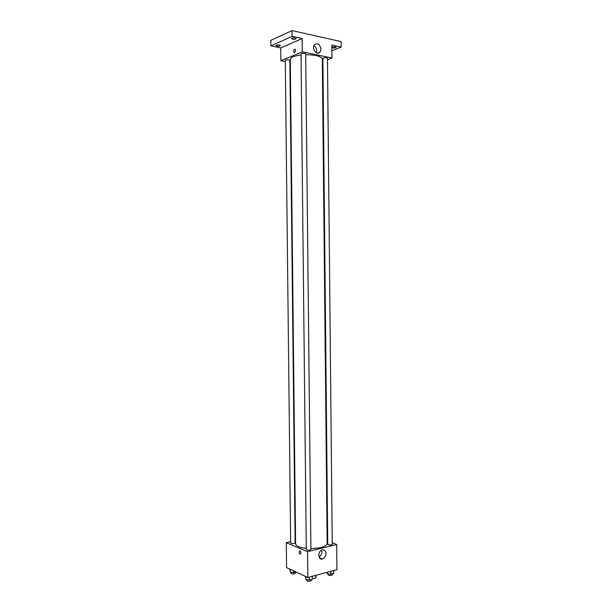 <?xml version="1.0" encoding="UTF-8"?>
<svg xmlns="http://www.w3.org/2000/svg" width="612" height="612" viewBox="0 0 612 612"><rect width="100%" height="100%" fill="white"/><g stroke="black" fill="none" stroke-linecap="round" stroke-linejoin="round"><path stroke-width="0.92" d="M315.716 575.372L315.738 578.034L312.319 578.967M315.738 578.034L315.999 577.391M332.232 542.76L336.692 544.512L336.937 569.642L307.844 577.499L286.577 567.599L286.294 542.699L290.639 541.681M295.114 540.633L295.565 540.534M301.035 54.996C294.219 55.876 290.639 57.36 290.302 59.441L295.604 543.861C295.986 546.08 299.543 547.587 306.283 548.375M310.888 548.589C320.787 548.253 326.211 546.562 327.16 543.533L322.31 59.112C321.292 56.281 315.761 54.812 305.709 54.697M336.692 544.512L307.568 551.695L286.294 542.699M327.129 540.763L327.695 540.985M306.291 549.538C307.836 550.456 309.374 550.44 310.904 549.484L305.702 53.856C304.133 52.992 302.573 53.007 301.028 53.902L306.291 549.538M290.654 542.982C292.154 543.838 293.653 543.816 295.137 542.898L289.851 60.359C288.328 59.525 286.806 59.532 285.299 60.374L290.654 542.982M328.2 544.703L327.726 544.282L322.876 58.392L323.35 57.987C325.37 57.536 326.739 57.65 327.458 58.316L332.247 544.267C331.551 544.994 330.205 545.139 328.2 544.703M307.568 551.695L307.844 577.499M326.028 553.508C325.844 556.3 324.658 558.121 322.47 558.978C317.812 560.454 317.582 550.976 322.241 549.89C324.505 549.545 325.768 550.746 326.028 553.508M300.01 554.158L299.995 554.151C298.786 552.544 298.786 551.481 299.995 550.984C301.196 552.575 301.203 553.638 300.01 554.158L299.995 554.151C298.786 552.544 298.786 551.481 299.995 550.984C301.196 552.575 301.203 553.638 300.01 554.158L299.995 554.151M321.606 550.134L321.897 551.802C321.79 554.181 320.826 555.903 319.005 556.981M327.474 59.724L331.964 57.995L302.274 51.852L280.893 60.726L285.314 61.59M289.874 62.478L290.333 62.569M322.333 61.705L322.907 61.483M331.895 50.765L341.152 47.093L341.098 41.585L292.062 30.6L270.848 40.323L270.917 45.869L280.747 47.904L280.893 60.726M341.152 47.093L331.834 45.051L331.964 57.995M292.062 30.6L292.123 36.36L270.917 45.869M302.274 51.852L302.137 38.548L292.123 36.36M320.963 49.197L319.954 52.234C316.855 56.052 311.141 48.096 314.507 44.592C317.766 42.786 319.915 44.324 320.963 49.197M302.137 38.548L280.747 47.904M294.586 52.456L294.005 52.357C293.408 50.444 293.783 49.411 295.137 49.274C295.741 50.475 295.558 51.538 294.586 52.456L294.005 52.357C293.408 50.444 293.783 49.411 295.137 49.274M313.841 45.709C315.67 46.757 316.656 48.486 316.809 50.888L316.473 52.816M279.493 45.028L280.495 45.602C278.973 46.497 277.443 46.497 275.897 45.602C276.341 44.982 277.542 44.791 279.493 45.028M295.236 38.051L296.223 38.64C294.663 39.596 293.087 39.604 291.503 38.671C291.978 38.005 293.217 37.799 295.236 38.051M331.857 47.078L335.292 46.787L336.156 47.308C335.261 48.088 333.831 48.218 331.865 47.705M333.632 570.529L333.662 573.421L330.778 574.209L327.389 573.735L326.892 572.358M327.374 572.228L327.389 573.735M330.755 571.31L330.778 574.209M328.024 573.819L328.032 574.752C329.547 575.754 331.054 575.754 332.546 574.737L332.538 573.727M312.296 576.297L312.327 579.243L309.328 580.061L305.908 579.572L305.48 576.405M305.878 576.588L305.908 579.572M309.297 577.108L309.328 580.061M306.612 579.671L306.62 580.612C308.165 581.645 309.703 581.622 311.225 580.558L311.217 579.549M296.047 572.006L293.553 572.664L290.249 572.197L289.897 569.145M290.21 569.29L290.249 572.197M293.531 570.835L293.553 572.664M290.975 572.297L290.983 573.245C292.49 574.217 293.99 574.186 295.474 573.161L295.458 572.159M315.983 575.303L316.006 577.499M319.311 557.639L322.47 558.978M317.659 53.16L319.954 52.234"/></g></svg>
